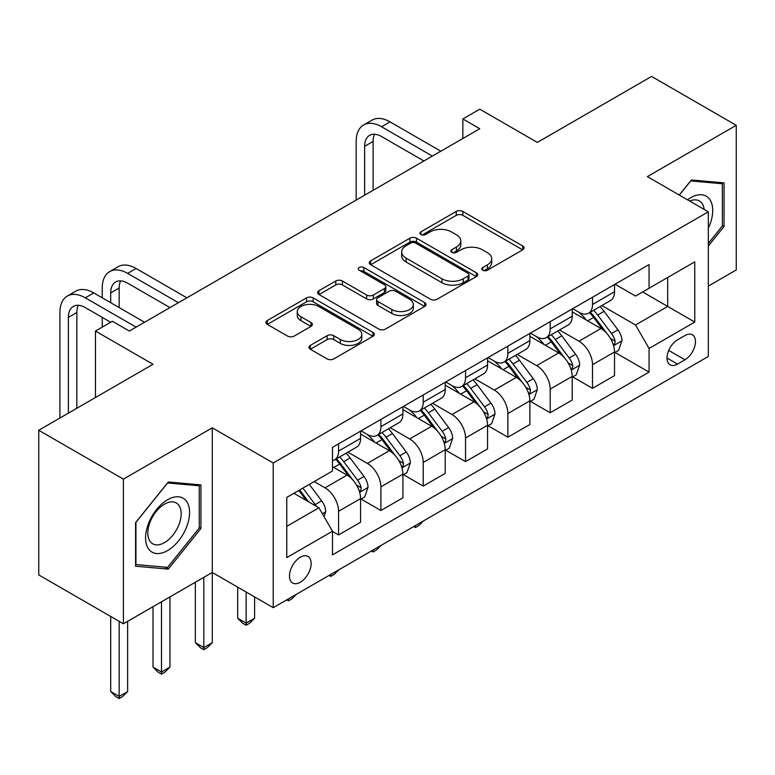 <?xml version="1.0" encoding="UTF-8"?>
<svg xmlns="http://www.w3.org/2000/svg" width="775" height="775" viewBox="0 0 775 775"><rect width="100%" height="100%" fill="white"/><g stroke="black" fill="none" stroke-linecap="round" stroke-linejoin="round"><path stroke-width="1.16" d="M482.738 270.213A3.294 1.899 0 0 0 487.388 270.213L522.708 249.831A4.698 2.712 0 0 0 524.084 247.913A4.698 2.712 0 0 0 522.708 245.985L462.878 211.449A4.698 2.712 0 0 0 456.233 211.449L420.922 231.841A3.294 1.899 0 0 0 419.963 233.178A3.294 1.899 0 0 0 420.922 234.525A3.294 1.899 0 0 0 425.572 234.525L430.144 231.89A15.045 8.68 0 0 1 451.418 231.89L456.397 234.767A15.045 8.68 0 0 1 460.805 240.909A15.045 8.68 0 0 1 456.397 247.041L451.835 249.686A3.294 1.899 0 0 0 450.866 251.023A3.294 1.899 0 0 0 451.835 252.369A3.294 1.899 0 0 0 456.485 252.369L461.057 249.734A15.045 8.68 0 0 1 482.321 249.734L487.31 252.611A15.045 8.68 0 0 1 491.718 258.753A15.045 8.68 0 0 1 487.31 264.885L482.738 267.53A3.294 1.899 0 0 0 481.779 268.867A3.294 1.899 0 0 0 482.738 270.213L482.738 267.53M300.312 582.248A15.326 8.845 120 0 0 310.32 568.743A15.326 8.845 120 0 0 307.975 556.469A15.326 8.845 120 0 0 300.312 557.225A15.326 8.845 120 0 0 290.305 570.729A15.326 8.845 120 0 0 292.65 583.013A15.326 8.845 120 0 0 300.312 582.248M310.329 345.388A4.698 2.712 0 0 0 308.954 347.307A4.698 2.712 0 0 0 310.329 349.225L327.118 358.912A4.698 2.712 0 0 0 333.763 358.912L372.978 336.272A4.698 2.712 0 0 0 374.354 334.354A4.698 2.712 0 0 0 372.978 332.436L313.158 297.891A4.698 2.712 0 0 0 306.512 297.891L267.298 320.53A4.698 2.712 0 0 0 265.912 322.458A4.698 2.712 0 0 0 267.298 324.376L287.564 336.079A4.698 2.712 0 0 0 294.209 336.079L310.998 326.391A4.698 2.712 0 0 0 312.373 324.473A4.698 2.712 0 0 0 310.998 322.545L300.942 316.743A12.574 7.256 0 0 1 297.261 311.608A12.574 7.256 0 0 1 305.021 304.904A12.574 7.256 0 0 1 318.728 306.483L358.108 329.22A12.574 7.256 0 0 1 361.789 334.354A12.574 7.256 0 0 1 354.03 341.058A12.574 7.256 0 0 1 340.332 339.479L333.763 335.691A4.698 2.712 0 0 0 327.118 335.691L310.329 345.388L310.329 349.225M708.321 286.091L736.25 269.962L736.25 125.308L651.601 76.434L537.327 142.406L479.764 109.178L462.84 118.953L479.764 128.727L129.328 331.051L112.394 321.276L95.461 331.051L95.461 397.517M123.399 479.134L123.399 623.788L212.282 572.473L212.282 427.819L123.399 479.134L38.75 430.261L153.024 364.279L95.461 331.051M212.282 427.819L273.226 463.004L708.321 211.807L708.321 356.461L273.226 607.668L273.226 463.004M736.25 125.308L647.367 176.623L708.321 211.807M430.474 299.237A4.698 2.712 0 0 0 437.129 299.237L476.344 276.597A4.698 2.712 0 0 0 477.72 274.679A4.698 2.712 0 0 0 476.344 272.761L416.514 238.216A4.698 2.712 0 0 0 409.868 238.216L370.653 260.855A4.698 2.712 0 0 0 369.278 262.783A4.698 2.712 0 0 0 370.653 264.701L430.474 299.237M360.501 270.921A3.294 1.899 0 0 1 363.843 271.386L363.843 267.482L424.661 302.599A4.698 2.712 0 0 1 426.037 304.517A4.698 2.712 0 0 1 424.661 306.435L385.446 329.075A4.698 2.712 0 0 1 378.801 329.075L318.971 294.539L318.971 290.693A4.698 2.712 0 0 0 317.595 292.621A4.698 2.712 0 0 0 318.971 294.539M318.971 290.693L335.759 281.005A4.698 2.712 0 0 1 342.405 281.005L366.662 295.013A4.698 2.712 0 0 0 373.317 295.013L384.448 288.591A4.698 2.712 0 0 0 385.824 286.673A4.698 2.712 0 0 0 384.448 284.745L359.183 270.165A3.294 1.899 0 0 1 358.224 268.818A3.294 1.899 0 0 1 360.259 267.065A3.294 1.899 0 0 1 363.843 267.482M123.399 623.788L38.75 574.924L38.75 430.261M684.955 335.546L677.505 339.847A14.841 8.573 120 0 0 667.808 352.925A14.841 8.573 120 0 0 670.084 364.822A14.841 8.573 120 0 0 677.505 364.085L684.955 359.794A14.841 8.573 120 0 0 694.652 346.706A14.841 8.573 120 0 0 692.375 334.81A14.841 8.573 120 0 0 684.955 335.546M615.03 284.231L635.519 296.06L649.062 288.242L649.062 264.585L332.475 447.369L332.475 471.016L286.769 497.405L286.769 557.622L332.475 531.224L332.475 554.881L649.062 372.107L649.062 348.45L635.519 324.996L601.855 305.553M649.062 288.242L694.768 261.853L694.768 322.061L649.062 348.45M203.815 577.365L203.815 647.542L212.282 642.659L212.282 572.473L273.226 607.668M462.84 118.953L462.84 138.502M642.63 291.952L667.682 306.425L667.682 277.489L694.768 261.853M635.519 324.996L667.682 306.425L694.768 322.061M286.769 526.341L318.932 507.77L293.88 493.307M332.475 531.427L338.578 534.944L338.578 511.287A19.152 11.063 -120 0 0 325.025 487.833L314.195 481.575M338.578 534.944L360.578 522.234L360.578 498.587A19.152 11.063 -120 0 0 347.035 475.123L332.475 466.715M361.092 499.071L380.893 510.512L380.893 486.855A19.152 11.063 -120 0 0 367.35 463.392L347.907 452.164M380.893 510.512L402.903 497.802L402.903 474.145A19.152 11.063 -120 0 0 389.36 450.692L360.578 434.068M403.417 474.639L423.218 486.07L423.218 462.413A19.152 11.063 -120 0 0 409.675 438.96L390.232 427.732M423.218 486.07L445.228 473.37L445.228 449.713A19.152 11.063 -120 0 0 431.685 426.25L402.903 409.636M445.741 450.198L465.543 461.638L465.543 437.982A19.152 11.063 -120 0 0 451.999 414.528L432.557 403.3M465.543 461.638L487.552 448.928L487.552 425.272A19.152 11.063 -120 0 0 474.009 401.818L445.228 385.204M488.066 425.766L507.867 437.197L507.867 413.55A19.152 11.063 -120 0 0 494.324 390.087L474.881 378.859M507.867 437.197L529.877 424.497L529.877 400.84A19.152 11.063 -120 0 0 516.334 377.386L487.552 360.762M530.391 401.334L550.192 412.765L550.192 389.108A19.152 11.063 -120 0 0 536.649 365.655L517.206 354.427M550.192 412.765L572.202 400.055L572.202 376.408A19.152 11.063 -120 0 0 558.659 352.945L529.877 336.331M572.706 376.892L592.517 388.333L592.517 364.676A19.152 11.063 -120 0 0 578.973 341.213L559.531 329.995M592.517 388.333L614.527 375.623L614.527 351.966A19.152 11.063 -120 0 0 600.983 328.513L572.202 311.899M572.706 308.673L578.973 312.286A19.152 11.063 -120 0 0 588.554 313.236A19.152 11.063 -120 0 0 592.517 304.468L592.517 297.232M530.381 333.105L536.649 336.718A19.152 11.063 -120 0 0 546.23 337.668A19.152 11.063 -120 0 0 550.192 328.9L550.192 321.664M488.066 357.537L494.324 361.16A19.152 11.063 -120 0 0 503.905 362.109A19.152 11.063 -120 0 0 507.867 353.332L507.867 346.105M445.741 381.978L451.999 385.592A19.152 11.063 -120 0 0 461.58 386.541A19.152 11.063 -120 0 0 465.543 377.774L465.543 370.537M403.417 406.41L409.675 410.023A19.152 11.063 -120 0 0 419.256 410.973A19.152 11.063 -120 0 0 423.218 402.206L423.218 394.979M361.092 430.842L367.35 434.465A19.152 11.063 -120 0 0 376.931 435.414A19.152 11.063 -120 0 0 380.893 426.647L380.893 419.411M615.03 352.46L649.062 372.107M588.554 313.236L610.555 300.526A19.152 11.063 -120 0 0 614.527 291.758L614.527 284.522M546.23 337.668L568.24 324.967A19.152 11.063 -120 0 0 572.202 316.19L572.202 308.963M503.905 362.109L525.915 349.399A19.152 11.063 -120 0 0 529.877 340.632L529.877 333.395M461.58 386.541L483.59 373.831A19.152 11.063 -120 0 0 487.552 365.064L487.552 357.837M419.256 410.973L441.266 398.272A19.152 11.063 -120 0 0 445.228 389.505L445.228 382.269M376.931 435.414L398.941 422.704A19.152 11.063 -120 0 0 402.903 413.937L402.903 406.701M332.475 460.621A19.152 11.063 -120 0 0 334.606 459.846L356.616 447.136A19.152 11.063 -120 0 0 360.578 438.369L360.578 431.142M334.606 459.846A19.152 11.063 -120 0 0 338.578 451.079L338.578 443.843M318.932 507.77L332.475 531.224M708.321 246.043L724.063 226.455L724.063 182.89L691.387 179.974L679.278 195.038M135.586 566.205L168.262 569.121L200.938 528.482L200.938 484.908L168.262 481.992L135.586 522.641L135.586 566.205M722.368 225.477L724.063 226.455M199.243 527.504L200.938 528.482M164.813 567.135L168.262 569.121M484.055 270.678L487.31 268.799A15.045 8.68 0 0 0 491.718 262.657L491.718 258.753M460.805 240.909L460.805 244.813A15.045 8.68 0 0 1 456.397 250.955L453.142 252.834M522.641 249.86L462.878 215.363A4.698 2.712 0 0 0 456.233 215.363L422.239 234.99M476.276 276.627L416.514 242.129A4.698 2.712 0 0 0 409.868 242.129L370.721 264.73M468.032 276.016A3.294 1.899 0 0 0 469.001 274.679A3.294 1.899 0 0 0 468.032 273.333L415.526 243.011A3.294 1.899 0 0 0 410.866 243.011L406.052 245.801A15.045 8.68 0 0 0 401.644 251.933A15.045 8.68 0 0 0 406.052 258.075L441.944 278.797A15.045 8.68 0 0 0 463.218 278.797L468.032 276.016L468.032 279.93A3.294 1.899 0 0 0 469.001 278.583L469.001 274.679M401.644 251.933L401.644 255.847A15.045 8.68 0 0 0 406.052 261.989L406.052 258.075M468.032 279.93L463.218 282.71A15.045 8.68 0 0 1 441.944 282.71L406.052 261.989M319.038 294.568L335.759 284.919L335.759 281.005M385.824 286.673L385.824 290.577A4.698 2.712 0 0 1 384.448 292.495L373.317 298.927A4.698 2.712 0 0 1 366.662 298.927L342.405 284.919A4.698 2.712 0 0 0 335.759 284.919M363.843 271.386L424.603 306.464M391.84 309.554A12.574 7.256 0 0 0 405.548 311.124A12.574 7.256 0 0 0 413.308 304.42A12.574 7.256 0 0 0 409.626 299.286L395.744 291.274A4.698 2.712 0 0 0 389.098 291.274L377.968 297.697A4.698 2.712 0 0 0 376.592 299.625A4.698 2.712 0 0 0 377.968 301.543L391.84 309.554L391.84 313.458A12.574 7.256 0 0 0 405.548 315.037A12.574 7.256 0 0 0 413.308 308.324L413.308 304.42M376.592 299.625L376.592 303.529A4.698 2.712 0 0 0 377.968 305.447L377.968 301.543M391.84 313.458L377.968 305.447M361.789 334.354L361.789 338.258A12.574 7.256 0 0 1 354.03 344.962A12.574 7.256 0 0 1 340.332 343.393L333.763 339.605A4.698 2.712 0 0 0 327.118 339.605L310.397 349.254M297.261 311.608L297.261 315.522A12.574 7.256 0 0 0 300.942 320.656L300.942 316.743M310.93 326.42L300.942 320.656M372.92 336.302L313.158 301.804A4.698 2.712 0 0 0 306.512 301.804L267.356 324.405M614.527 352.751L618.586 350.407L621.976 340.632A12.691 7.324 -120 0 0 617.927 329.821L604.093 311.356A36.628 21.148 -120 0 0 600.092 306.571M586.336 320.056A36.628 21.148 -120 0 0 578.838 312.209M613.374 344.982L614.846 343.383L615.127 341.174A12.691 7.324 -120 0 0 611.494 333.541L597.661 315.067A36.628 21.148 -120 0 0 593.66 310.281M590.25 312.257A30.409 17.554 60 0 1 595.239 317.924L606.951 333.56M589.601 312.635A36.628 21.148 60 0 1 593.592 317.421L602.795 329.695M423.45 520.936L418.82 525.566L415.429 527.523L413.734 526.535M415.429 525.557L415.429 527.523M356.18 200.076L356.18 141.428A35.912 20.731 60 0 1 363.62 124.988L372.087 120.106A35.912 20.731 60 0 1 390.038 121.878L440.83 151.203M363.62 124.988A35.912 20.731 60 0 1 381.571 126.771L432.363 156.095M423.896 160.977L381.571 136.545A23.938 13.824 -120 0 0 369.607 135.354A23.938 13.824 -120 0 0 364.647 146.32L364.647 195.193M374.606 134.249A23.938 13.824 -120 0 0 373.114 141.428L373.114 190.301M572.202 377.183L576.261 374.838L579.652 365.064A12.691 7.324 -120 0 0 575.602 354.262L561.768 335.788A36.628 21.148 -120 0 0 557.768 331.002M544.011 344.488A36.628 21.148 -120 0 0 536.513 336.641M571.049 369.413L572.522 367.825L572.803 365.606A12.691 7.324 -120 0 0 569.17 357.972L555.336 339.508A36.628 21.148 -120 0 0 551.335 334.722M547.925 336.689A30.409 17.554 60 0 1 552.914 342.366L564.626 357.992M547.276 337.067A36.628 21.148 60 0 1 551.267 341.853L560.47 354.127M381.126 545.368L376.495 549.998L373.114 551.955L371.409 550.977M373.114 549.998L373.114 551.955M529.877 401.624L533.946 399.28L537.327 389.505A12.691 7.324 -120 0 0 533.278 378.694L519.444 360.23A36.628 21.148 -120 0 0 515.443 355.444M501.687 368.929A36.628 21.148 -120 0 0 494.188 361.073M528.724 393.855L530.197 392.257L530.478 390.038A12.691 7.324 -120 0 0 526.845 382.414L513.011 363.94A36.628 21.148 -120 0 0 509.01 359.154M505.6 361.121A30.409 17.554 60 0 1 510.589 366.798L522.302 382.424M504.951 361.499A36.628 21.148 60 0 1 508.942 366.284L518.146 378.568M338.801 569.809L334.17 574.44L330.789 576.387L329.094 575.408M330.789 574.43L330.789 576.387M487.552 426.056L491.621 423.712L495.002 413.937A12.691 7.324 -120 0 0 490.953 403.136L477.119 384.662A36.628 21.148 -120 0 0 473.118 379.876M459.362 393.361A36.628 21.148 -120 0 0 451.864 385.514M486.4 418.287L487.872 416.688L488.153 414.48A12.691 7.324 -120 0 0 484.52 406.846L470.687 388.382A36.628 21.148 -120 0 0 466.686 383.596M463.276 385.562A30.409 17.554 60 0 1 468.274 391.23L479.977 406.865M462.627 385.94A36.628 21.148 60 0 1 466.618 390.726L475.821 403M296.476 594.241L291.846 598.872L288.465 600.828L286.769 599.85M288.465 598.872L288.465 600.828M445.228 450.498L449.297 448.144L452.677 438.369A12.691 7.324 -120 0 0 448.628 427.567L434.794 409.103A36.628 21.148 -120 0 0 430.793 404.308M417.037 417.793A36.628 21.148 -120 0 0 409.539 409.946M444.075 442.719L445.548 441.13L445.828 438.912A12.691 7.324 -120 0 0 442.196 431.278L428.362 412.813A36.628 21.148 -120 0 0 424.361 408.028M420.951 409.994A30.409 17.554 60 0 1 425.95 415.671L437.652 431.297M420.302 410.372A36.628 21.148 60 0 1 424.293 415.158L433.496 427.442M246.14 592.023L246.14 623.11L254.607 618.227L254.607 596.915M254.607 618.227L249.521 623.303L246.14 625.26L242.749 623.303L237.673 618.227L237.673 587.14M237.673 618.227L246.14 623.11L246.14 625.26M708.321 228.228A31.126 17.97 120 0 0 709.774 199.437A31.126 17.97 120 0 0 687.551 199.814M704.155 209.405A23.57 13.601 120 0 0 702.053 203.408A23.57 13.601 120 0 0 699.408 200.958A23.57 13.601 120 0 0 689.711 201.064M690.641 180.895L722.368 183.762L722.368 225.971L708.321 243.457M720.266 182.551L722.368 183.762M679.336 195.077L690.709 180.933M167.584 499.759A31.126 17.97 120 0 0 145.574 537.879A31.126 17.97 120 0 0 167.584 550.579A31.126 17.97 120 0 0 189.594 512.459A31.126 17.97 120 0 0 167.584 499.759M164.494 504.147A23.57 13.601 120 0 0 149.1 524.908A23.57 13.601 120 0 0 152.714 543.798A23.57 13.601 120 0 0 164.494 542.626A23.57 13.601 120 0 0 179.897 521.866A23.57 13.601 120 0 0 176.283 502.975A23.57 13.601 120 0 0 164.494 504.147M199.243 527.998L167.584 567.377L135.925 564.549L135.925 522.34L167.584 482.961L199.243 485.789L199.243 527.998M197.141 484.569L199.243 485.789M402.903 474.93L406.972 472.585L410.353 462.811A12.691 7.324 -120 0 0 406.303 451.999L392.47 433.535A36.628 21.148 -120 0 0 388.469 428.749M374.713 442.234A36.628 21.148 -120 0 0 367.214 434.378M401.75 467.16L403.223 465.562L403.504 463.353A12.691 7.324 -120 0 0 399.871 455.719L386.037 437.245A36.628 21.148 -120 0 0 382.036 432.46M378.626 434.426A30.409 17.554 60 0 1 383.625 440.103L395.327 455.729M377.977 434.804A36.628 21.148 60 0 1 381.968 439.599L391.172 451.873M212.282 642.659L207.196 647.745L203.815 649.692L200.425 647.745L195.348 642.659L195.348 582.248M195.348 642.659L203.815 647.542L203.815 649.692M360.578 499.362L364.647 497.017L368.028 487.243A12.691 7.324 -120 0 0 363.979 476.441L350.145 457.967A36.628 21.148 -120 0 0 346.144 453.181M359.426 491.592L360.898 490.003L361.179 487.785A12.691 7.324 -120 0 0 357.546 480.151L343.713 461.687A36.628 21.148 -120 0 0 339.712 456.901M336.311 458.868A30.409 17.554 60 0 1 341.3 464.545L353.003 480.171M335.653 459.246A36.628 21.148 60 0 1 339.653 464.031L348.847 476.305M161.491 601.797L161.491 671.983L169.958 667.091L169.958 596.915M169.958 667.091L164.872 672.177L161.491 674.134L158.1 672.177L153.024 667.091L153.024 606.689M153.024 667.091L161.491 671.983L161.491 674.134M102.232 297.823L102.232 288.048A35.912 20.731 60 0 1 109.672 271.608L118.139 266.716A35.912 20.731 60 0 1 136.1 268.499L186.882 297.823M109.672 271.608A35.912 20.731 60 0 1 127.633 273.381L178.415 302.705M169.958 307.597L127.633 283.156A23.938 13.824 -120 0 0 115.659 281.974A23.938 13.824 -120 0 0 110.699 292.931L110.699 302.705M120.668 280.87A23.938 13.824 -120 0 0 119.166 288.048L119.166 307.597M102.232 327.137L102.232 317.372M324.018 516.567L325.703 511.684A12.691 7.324 -120 0 0 321.654 500.873L309.312 484.394M316.374 506.298A12.691 7.324 -120 0 0 315.222 504.593L302.88 488.105M299.702 489.945L308.566 501.783M298.811 490.459L306.338 500.495M119.166 621.347L119.166 696.415L127.633 691.533L127.633 621.347M127.633 691.533L122.547 696.609L119.166 698.566L115.775 696.609L110.699 691.533L110.699 616.464M110.699 691.533L119.166 696.415L119.166 698.566M59.908 418.045L59.908 312.48A35.912 20.731 60 0 1 67.347 296.04L75.814 291.158A35.912 20.731 60 0 1 93.775 292.931L144.557 322.255M67.347 296.04A35.912 20.731 60 0 1 85.308 297.823L136.1 327.137M110.699 322.255L85.308 307.597A23.938 13.824 -120 0 0 73.334 306.406A23.938 13.824 -120 0 0 68.374 317.372L68.374 413.153M78.343 305.302A23.938 13.824 -120 0 0 76.841 312.48L76.841 408.27M325.025 487.833L347.035 475.123M367.35 463.392L389.36 450.692M409.675 438.96L431.685 426.25M451.999 414.528L474.009 401.818M494.324 390.087L516.334 377.386M536.649 365.655L558.659 352.945M578.973 341.213L600.983 328.513M592.517 304.468L614.527 291.758M592.517 364.676L614.527 351.966M550.192 389.108L572.202 376.408M550.192 328.9L572.202 316.19M507.867 413.55L529.877 400.84M507.867 353.332L529.877 340.632M465.543 437.982L487.552 425.272M465.543 377.774L487.552 365.064M423.218 462.413L445.228 449.713M423.218 402.206L445.228 389.505M380.893 486.855L402.903 474.145M380.893 426.647L402.903 413.937M338.578 511.287L360.578 498.587M338.578 451.079L360.578 438.369M668.718 350.416L684.955 359.794M667.004 358.031L677.505 364.085M487.31 268.799L487.31 264.885M451.835 252.369L451.835 249.686M456.397 250.955L456.397 247.041M420.922 234.525L420.922 231.841M456.233 215.363L456.233 211.449M462.878 215.363L462.878 211.449M522.708 249.831L522.708 245.985M370.653 264.701L370.653 260.855M409.868 242.129L409.868 238.216M416.514 242.129L416.514 238.216M476.344 276.597L476.344 272.761M441.944 282.71L441.944 278.797M463.218 282.71L463.218 278.797M342.405 284.919L342.405 281.005M366.662 298.927L366.662 295.013M373.317 298.927L373.317 295.013M384.448 292.495L384.448 288.591M424.661 306.435L424.661 302.599M327.118 339.605L327.118 335.691M333.763 339.605L333.763 335.691M340.332 343.393L340.332 339.479M310.998 326.391L310.998 322.545M267.298 324.376L267.298 320.53M306.512 301.804L306.512 297.891M313.158 301.804L313.158 297.891M372.978 336.272L372.978 332.436M613.577 345.679L621.889 340.874M597.661 315.067L604.093 311.356M587.683 320.831L593.592 317.421M611.494 333.541L617.927 329.821M610.487 338.491L615.127 341.174M390.038 121.878L381.571 126.771M373.114 141.428L364.647 146.32M571.252 370.111L579.564 365.316M555.336 339.508L561.768 335.788M545.358 345.262L551.267 341.853M569.17 357.972L575.602 354.262M568.162 362.933L572.803 365.606M528.928 394.543L537.24 389.748M513.011 363.94L519.444 360.23M503.033 369.704L508.942 366.284M526.845 382.414L533.278 378.694M525.837 387.364L530.478 390.038M486.603 418.984L494.915 414.179M470.687 388.382L477.119 384.662M460.708 394.136L466.618 390.726M484.52 406.846L490.953 403.136M483.513 411.796L488.153 414.48M444.278 443.416L452.59 438.621M428.362 412.813L434.794 409.103M418.384 418.577L424.293 415.158M442.196 431.278L448.628 427.567M441.188 436.238L445.828 438.912M401.954 467.848L410.266 463.053M386.037 437.245L392.47 433.535M376.059 443.009L381.968 439.599M399.871 455.719L406.303 451.999M398.863 460.67L403.504 463.353M359.639 492.29L367.951 487.485M343.713 461.687L350.145 457.967M333.734 467.441L339.653 464.031M357.546 480.151L363.979 476.441M356.539 485.111L361.179 487.785M136.1 268.499L127.633 273.381M119.166 288.048L110.699 292.931M322.41 513.786L325.626 511.926M315.222 504.593L321.654 500.873M93.775 292.931L85.308 297.823M76.841 312.48L68.374 317.372"/></g></svg>
